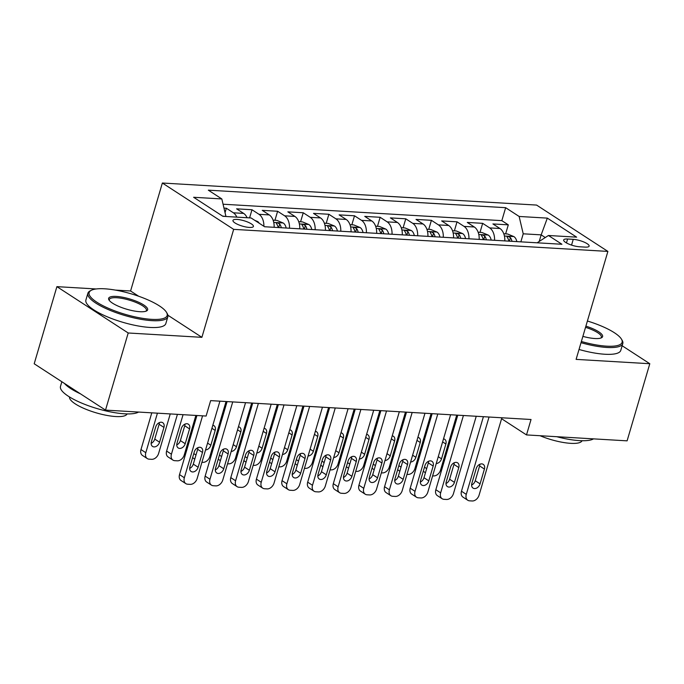 <?xml version="1.0" encoding="UTF-8"?>
<svg xmlns="http://www.w3.org/2000/svg" width="684" height="684" viewBox="0 0 684 684"><rect width="100%" height="100%" fill="white"/><g stroke="black" fill="none" stroke-linecap="round" stroke-linejoin="round"><path stroke-width="1.03" d="M249.361 227.439A10.662 2.804 16.4 0 0 253.422 226.438A10.662 2.804 16.4 0 0 248.13 222.223A10.662 2.804 16.4 0 0 237.023 219.419A10.662 2.804 16.4 0 0 232.962 220.419A10.662 2.804 16.4 0 0 238.254 224.643A10.662 2.804 16.4 0 0 249.361 227.439M138.664 296.24L130.584 290.991L115.365 290.093M96.162 288.964L56.9 286.647L34.2 363.768L105.507 410.109L206.106 416.043L210.646 400.619L531.04 419.497L526.5 434.921L627.1 440.847L649.8 363.726L622.149 345.753M130.584 290.991L162.364 183.021L536.581 205.072L607.888 251.413L233.672 229.362L162.364 183.021M504.826 240.896A13.329 8.499 -86.6 0 0 499.953 228.507L492.916 223.942L508.298 224.848L505.638 233.868M494.575 240.298A13.329 8.499 -86.6 0 0 489.693 227.909L482.665 223.335L480.006 232.355M482.665 223.335L467.283 222.428L474.32 227.002A13.329 8.499 -86.6 0 1 479.193 239.391M453.56 237.878A13.329 8.499 -86.6 0 0 448.687 225.489L441.65 220.915L457.032 221.821L454.373 230.85M427.928 236.365A13.329 8.499 -86.6 0 0 423.054 223.976L416.017 219.41L431.399 220.316L428.748 229.337M402.303 234.86A13.329 8.499 -86.6 0 0 397.421 222.471L390.393 217.897L405.766 218.803L403.115 227.823M376.67 233.347A13.329 8.499 -86.6 0 0 371.797 220.958L364.76 216.383L380.142 217.29L377.483 226.318M351.037 231.833A13.329 8.499 -86.6 0 0 346.164 219.444L339.127 214.879L354.509 215.785L351.85 224.805M325.404 230.328A13.329 8.499 -86.6 0 0 320.531 217.94L313.494 213.365L328.876 214.272L326.217 223.292M299.772 228.815A13.329 8.499 -86.6 0 0 294.898 216.426L287.861 211.852L303.243 212.758L300.584 221.787M274.147 227.302A13.329 8.499 -86.6 0 0 269.265 214.913L262.237 210.347L277.61 211.253L274.959 220.274M247.086 217.734A13.329 8.499 -86.6 0 0 243.641 213.408L236.604 208.834L251.986 209.74L249.583 217.888M573.243 239.349L567.6 239.015A10.328 2.719 16.4 0 0 563.667 239.981A10.328 2.719 16.4 0 0 568.797 244.068A10.328 2.719 16.4 0 0 579.553 246.779L585.188 247.112A10.328 2.719 16.4 0 0 589.129 246.146A10.328 2.719 16.4 0 0 583.999 242.059A10.328 2.719 16.4 0 0 573.243 239.349L571.55 245.111M539.223 241.452L541.164 234.868L523.217 233.808L519.139 216.46L505.647 207.688L208.329 190.169L221.821 198.941L193.623 197.274L222.916 216.315L251.113 217.974L264.605 226.746L561.923 244.265L548.431 235.493L537.128 242.803M519.139 216.46L547.337 218.119L576.629 237.16L548.431 235.493M508.298 224.848L501.834 220.65L223.061 204.217M236.835 217.136A13.329 8.499 93.4 0 0 233.381 212.801L226.353 208.227L223.967 208.09M251.986 209.74L259.014 214.314A13.329 8.499 93.4 0 1 263.904 226.284M277.61 211.253L284.647 215.819A13.329 8.499 93.4 0 1 289.52 228.208M303.243 212.758L310.279 217.332A13.329 8.499 93.4 0 1 315.153 229.721M328.876 214.272L335.912 218.846A13.329 8.499 93.4 0 1 340.786 231.235M354.509 215.785L361.537 220.351A13.329 8.499 93.4 0 1 366.419 232.74M380.142 217.29L387.17 221.864A13.329 8.499 93.4 0 1 392.043 234.253M405.766 218.803L412.803 223.377A13.329 8.499 93.4 0 1 417.676 235.766M431.399 220.316L438.435 224.882A13.329 8.499 93.4 0 1 443.309 237.271M457.032 221.821L464.068 226.395A13.329 8.499 93.4 0 1 468.942 238.784M520.857 241.845L523.217 233.808M56.9 286.647L128.207 332.988L105.507 410.109M128.207 332.988L201.891 337.332L233.672 229.362M607.888 251.413L576.108 359.382L649.8 363.726M501.586 418.728L526.5 434.921M545.276 237.536L541.164 234.868L547.337 218.119M225.84 216.486L222.574 216.093M501.834 220.65L505.647 207.688M226.353 208.227L225.045 212.664M221.821 198.941L225.9 216.289M201.891 337.332L167.888 315.23M501.859 417.779L479.099 495.113A6.669 4.831 123 0 1 472.157 500.979L469.6 500.825A6.669 4.831 123 0 1 467.779 500.252A6.669 4.831 123 0 1 466.283 494.361L489.043 417.018M483.408 416.693L461.469 491.223L466.283 494.361M480.065 483.87A5.335 3.865 -57 0 1 473.054 488.102A5.335 3.865 -57 0 1 471.857 483.391L476.218 468.583A5.335 3.865 -57 0 1 483.229 464.351A5.335 3.865 -57 0 1 484.417 469.062L480.065 483.87L475.243 480.741A5.335 3.865 -57 0 1 471.609 485.05M479.852 464.265A5.335 3.865 -57 0 1 479.604 465.932L475.243 480.741M467.779 500.252L462.965 497.114A6.669 4.831 -57 0 1 461.469 491.223M503.766 233.757L507.545 233.979L513.966 236.638A8.832 5.634 93.4 0 1 516.839 241.606M456.732 415.12L440.556 470.062A6.669 4.831 123 0 1 433.613 475.927L432.613 475.876M425.448 472.738L424.422 472.071A6.669 4.831 -57 0 1 423.353 471.002M511.974 241.324A8.832 5.634 -86.6 0 0 510.426 237.673C508.067 236.142 507.041 236.083 507.348 237.493A8.832 5.634 93.4 0 1 508.896 241.136M507.058 236.732L507.348 237.493M436.247 463.521A5.335 3.865 123 0 0 441.522 458.819L445.874 444.01A5.335 3.865 123 0 0 444.685 439.299A5.335 3.865 123 0 0 443.506 438.863M581.374 341.504A40.664 10.688 16.4 0 0 606.605 346.164A40.664 10.688 16.4 0 0 621.448 339.136A40.664 10.688 16.4 0 0 587.402 321.018M621.448 339.136L622.124 340.264A41.664 10.944 -163.6 0 1 622.791 343.573A41.664 10.944 -163.6 0 1 606.913 347.463A41.664 10.944 -163.6 0 1 581.024 342.684M585.889 326.148A20.332 5.344 -163.6 0 1 601.45 337.802A20.332 5.344 -163.6 0 1 594.849 338.52A20.332 5.344 -163.6 0 1 582.879 336.374M593.524 438.871A41.664 10.944 -163.6 0 1 579.493 440.624A41.664 10.944 -163.6 0 1 556.725 436.7M582.024 440.727A29.993 7.883 -163.6 0 1 570.661 443.335A29.993 7.883 -163.6 0 1 540.027 435.717M622.791 343.573L620.79 350.353A41.664 10.944 -163.6 0 1 604.913 354.252A41.664 10.944 -163.6 0 1 579.032 349.473M600.783 338.067A19.332 5.079 16.4 0 0 601.364 337.263A19.332 5.079 16.4 0 0 585.547 327.328M151.651 319.351A40.664 10.688 16.4 0 0 166.494 312.323A40.664 10.688 16.4 0 0 104.626 288.793A40.664 10.688 16.4 0 0 91.434 290.23A40.664 10.688 16.4 0 0 104.789 306.62A40.664 10.688 16.4 0 0 151.651 319.351M166.494 312.323L167.17 313.452A41.664 10.944 -163.6 0 1 167.837 316.76A41.664 10.944 -163.6 0 1 151.959 320.651A41.664 10.944 -163.6 0 1 108.594 309.724A41.664 10.944 -163.6 0 1 87.903 293.231A41.664 10.944 -163.6 0 1 90.254 290.82L91.434 290.23M139.895 311.707A20.332 5.344 -163.6 0 1 108.961 299.943A20.332 5.344 -163.6 0 1 116.383 296.428A20.332 5.344 -163.6 0 1 139.818 302.798A20.332 5.344 -163.6 0 1 146.496 310.989A20.332 5.344 -163.6 0 1 139.895 311.707M145.829 311.263A19.332 5.079 16.4 0 0 146.41 310.451A19.332 5.079 16.4 0 0 136.817 302.798A19.332 5.079 16.4 0 0 116.69 297.728A19.332 5.079 16.4 0 0 109.329 299.541A19.332 5.079 16.4 0 0 109.38 300.532M138.57 412.059A41.664 10.944 -163.6 0 1 124.539 413.811A41.664 10.944 -163.6 0 1 81.174 402.885A41.664 10.944 -163.6 0 1 60.483 386.4L61.851 381.74M127.07 413.914A29.993 7.883 -163.6 0 1 115.707 416.53A29.993 7.883 -163.6 0 1 84.816 408.801A29.993 7.883 -163.6 0 1 69.537 396.985M167.837 316.76L165.836 323.549A41.664 10.944 -163.6 0 1 149.958 327.439A41.664 10.944 -163.6 0 1 106.593 316.512A41.664 10.944 -163.6 0 1 85.902 300.019L87.903 293.231M80.532 393.881A41.664 10.944 -163.6 0 1 64.484 383.45M476.235 416.265L453.466 493.6A6.669 4.831 123 0 1 446.524 499.465L443.967 499.32A6.669 4.831 123 0 1 442.146 498.739A6.669 4.831 123 0 1 440.658 492.848L463.419 415.513M457.776 415.179L435.836 489.718L440.658 492.848M454.433 482.357A5.335 3.865 -57 0 1 447.421 486.589A5.335 3.865 -57 0 1 446.233 481.878L450.585 467.069A5.335 3.865 -57 0 1 457.596 462.837A5.335 3.865 -57 0 1 458.793 467.557L454.433 482.357L449.61 479.227A5.335 3.865 -57 0 1 445.977 483.537M454.219 462.76A5.335 3.865 -57 0 1 453.971 464.419L449.61 479.227M442.146 498.739L437.332 495.609A6.669 4.831 -57 0 1 435.836 489.718M450.602 414.752L427.842 492.095A6.669 4.831 123 0 1 420.899 497.961L418.334 497.807A6.669 4.831 123 0 1 416.513 497.225A6.669 4.831 123 0 1 415.026 491.334L437.786 414M432.143 413.666L410.203 488.205L415.026 491.334M428.8 480.852A5.335 3.865 -57 0 1 421.797 485.076A5.335 3.865 -57 0 1 420.6 480.365L424.961 465.556A5.335 3.865 -57 0 1 431.963 461.332A5.335 3.865 -57 0 1 433.16 466.043L428.8 480.852L423.986 477.723A5.335 3.865 -57 0 1 420.352 482.032M428.594 461.247A5.335 3.865 -57 0 1 428.338 462.914L423.986 477.723M416.513 497.225L411.7 494.096A6.669 4.831 -57 0 1 410.203 488.205M424.969 413.247L402.209 490.582A6.669 4.831 123 0 1 395.267 496.447L392.702 496.293A6.669 4.831 123 0 1 390.889 495.72A6.669 4.831 123 0 1 389.393 489.829L412.153 412.486M406.51 412.161L384.57 486.692L389.393 489.829M403.167 479.339A5.335 3.865 -57 0 1 396.164 483.571A5.335 3.865 -57 0 1 394.967 478.86L399.328 464.051A5.335 3.865 -57 0 1 406.33 459.819A5.335 3.865 -57 0 1 407.527 464.53L403.167 479.339L398.353 476.209A5.335 3.865 -57 0 1 394.719 480.519M402.962 459.734A5.335 3.865 -57 0 1 402.714 461.401L398.353 476.209M390.889 495.72L386.067 492.583A6.669 4.831 -57 0 1 384.57 486.692M399.336 411.734L376.576 489.069A6.669 4.831 123 0 1 369.634 494.934L367.069 494.789A6.669 4.831 123 0 1 365.256 494.207A6.669 4.831 123 0 1 363.76 488.316L386.52 410.981M380.877 410.648L358.946 485.187L363.76 488.316M377.534 477.825A5.335 3.865 -57 0 1 370.531 482.058A5.335 3.865 -57 0 1 369.334 477.346L373.695 462.538A5.335 3.865 -57 0 1 380.697 458.306A5.335 3.865 -57 0 1 381.894 463.025L377.534 477.825L372.72 474.696A5.335 3.865 -57 0 1 369.086 479.005M377.329 458.229A5.335 3.865 -57 0 1 377.081 459.887L372.72 474.696M365.256 494.207L360.434 491.078A6.669 4.831 -57 0 1 358.946 485.187M478.133 232.244L481.912 232.474L488.333 235.125A8.832 5.634 93.4 0 1 491.206 240.093M431.1 413.606L414.923 468.549A6.669 4.831 123 0 1 407.98 474.422L406.98 474.363M399.815 471.225L398.789 470.558A6.669 4.831 -57 0 1 397.72 469.489M486.341 239.81A8.832 5.634 -86.6 0 0 484.794 236.16C482.434 234.629 481.408 234.569 481.724 235.98A8.832 5.634 93.4 0 1 483.263 239.631M481.425 235.219L481.724 235.98M410.614 462.008A5.335 3.865 123 0 0 415.889 457.314L420.25 442.505A5.335 3.865 123 0 0 419.053 437.794A5.335 3.865 123 0 0 417.873 437.358M452.509 230.739L456.288 230.961L462.7 233.62A8.832 5.634 93.4 0 1 465.573 238.588M405.467 412.093L389.299 467.044A6.669 4.831 123 0 1 382.356 472.909L381.347 472.849M374.182 469.72L373.156 469.044A6.669 4.831 -57 0 1 372.096 467.976M460.708 238.297A8.832 5.634 -86.6 0 0 459.169 234.646C456.809 233.116 455.783 233.056 456.091 234.467A8.832 5.634 93.4 0 1 457.63 238.118M455.792 233.706L456.091 234.467M384.981 460.503A5.335 3.865 123 0 0 390.256 455.8L394.617 440.992A5.335 3.865 123 0 0 393.42 436.281A5.335 3.865 123 0 0 392.24 435.845M426.876 229.226L430.655 229.448L437.067 232.107A8.832 5.634 93.4 0 1 439.949 237.074M379.834 410.588L363.666 465.53A6.669 4.831 123 0 1 356.723 471.396L355.723 471.344M348.558 468.207L347.523 467.54A6.669 4.831 -57 0 1 346.463 466.471M435.075 236.792A8.832 5.634 -86.6 0 0 433.536 233.141C431.176 231.611 430.151 231.551 430.458 232.962A8.832 5.634 93.4 0 1 431.997 236.604M430.159 232.201L430.458 232.962M359.356 458.99A5.335 3.865 123 0 0 364.623 454.287L368.984 439.479A5.335 3.865 123 0 0 367.787 434.767A5.335 3.865 123 0 0 366.607 434.331M401.243 227.712L405.022 227.943L411.443 230.593A8.832 5.634 93.4 0 1 414.316 235.561M354.201 409.075L338.033 464.017A6.669 4.831 123 0 1 331.09 469.891L330.09 469.831M322.925 466.693L321.89 466.026A6.669 4.831 -57 0 1 320.83 464.958M409.442 235.279A8.832 5.634 -86.6 0 0 407.903 231.628C405.544 230.098 404.518 230.038 404.825 231.448A8.832 5.634 93.4 0 1 406.373 235.099M404.535 230.688L404.825 231.448M333.724 457.476A5.335 3.865 123 0 0 338.99 452.782L343.351 437.974A5.335 3.865 123 0 0 342.154 433.263A5.335 3.865 123 0 0 340.983 432.827M373.703 410.229L350.943 487.564A6.669 4.831 123 0 1 344.001 493.429L341.436 493.275A6.669 4.831 123 0 1 339.623 492.694A6.669 4.831 123 0 1 338.127 486.803L360.887 409.468M355.252 409.135L333.313 483.674L338.127 486.803M351.909 476.32A5.335 3.865 -57 0 1 344.898 480.544A5.335 3.865 -57 0 1 343.701 475.833L348.062 461.025A5.335 3.865 -57 0 1 355.073 456.801A5.335 3.865 -57 0 1 356.261 461.512L351.909 476.32L347.087 473.191A5.335 3.865 -57 0 1 343.453 477.5M351.696 456.715A5.335 3.865 -57 0 1 351.448 458.383L347.087 473.191M339.623 492.694L334.809 489.564A6.669 4.831 -57 0 1 333.313 483.674M375.61 226.207L379.389 226.43L385.81 229.089A8.832 5.634 93.4 0 1 388.683 234.056M328.577 407.561L312.4 462.512A6.669 4.831 123 0 1 305.457 468.378L304.457 468.318M297.292 465.188L296.257 464.513A6.669 4.831 -57 0 1 295.197 463.444M383.809 233.766A8.832 5.634 -86.6 0 0 382.271 230.115C379.911 228.584 378.885 228.524 379.192 229.935A8.832 5.634 93.4 0 1 380.74 233.586M378.902 229.174L379.192 229.935M308.091 455.971A5.335 3.865 123 0 0 313.366 451.269L317.718 436.46A5.335 3.865 123 0 0 316.53 431.749A5.335 3.865 123 0 0 315.35 431.313M348.079 408.716L325.31 486.05A6.669 4.831 123 0 1 318.368 491.916L315.811 491.77A6.669 4.831 123 0 1 313.99 491.189A6.669 4.831 123 0 1 312.494 485.298L335.263 407.963M329.62 407.63L307.68 482.16L312.494 485.298M326.277 474.807A5.335 3.865 -57 0 1 319.266 479.039A5.335 3.865 -57 0 1 318.077 474.328L322.429 459.52A5.335 3.865 -57 0 1 329.44 455.287A5.335 3.865 -57 0 1 330.637 459.999L326.277 474.807L321.454 471.678A5.335 3.865 -57 0 1 317.821 475.987M326.063 455.202A5.335 3.865 -57 0 1 325.815 456.869L321.454 471.678M313.99 491.189L309.177 488.051A6.669 4.831 -57 0 1 307.68 482.16M349.977 224.694L353.756 224.916L360.177 227.575A8.832 5.634 93.4 0 1 363.05 232.543M302.944 406.057L286.767 460.999A6.669 4.831 123 0 1 279.824 466.864L278.824 466.813M271.659 463.675L270.633 463.008A6.669 4.831 -57 0 1 269.564 461.939M358.185 232.261A8.832 5.634 -86.6 0 0 356.638 228.61C354.278 227.079 353.252 227.02 353.568 228.43A8.832 5.634 93.4 0 1 355.107 232.073M353.269 227.669L353.568 228.43M282.458 454.458A5.335 3.865 123 0 0 287.733 449.756L292.094 434.956A5.335 3.865 123 0 0 290.897 430.236A5.335 3.865 123 0 0 289.717 429.8M322.446 407.202L299.686 484.537A6.669 4.831 123 0 1 292.743 490.411L290.178 490.257A6.669 4.831 123 0 1 288.357 489.676A6.669 4.831 123 0 1 286.87 483.785L309.63 406.45M303.987 406.116L282.047 480.655L286.87 483.785M300.644 473.294A5.335 3.865 -57 0 1 293.641 477.526A5.335 3.865 -57 0 1 292.444 472.815L296.796 458.006A5.335 3.865 -57 0 1 303.807 453.774A5.335 3.865 -57 0 1 305.004 458.494L300.644 473.294L295.83 470.164A5.335 3.865 -57 0 1 292.196 474.482M300.43 453.697A5.335 3.865 -57 0 1 300.182 455.356L295.83 470.164M288.357 489.676L283.544 486.546A6.669 4.831 -57 0 1 282.047 480.655M324.353 223.189L328.132 223.412L334.544 226.062A8.832 5.634 93.4 0 1 337.417 231.03M277.311 404.543L261.143 459.494A6.669 4.831 123 0 1 254.2 465.359L253.191 465.3M246.026 462.162L245 461.495A6.669 4.831 -57 0 1 243.94 460.426M332.552 230.747A8.832 5.634 -86.6 0 0 331.013 227.097C328.653 225.566 327.627 225.506 327.935 226.917A8.832 5.634 93.4 0 1 329.474 230.568M327.636 226.156L327.935 226.917M256.825 452.945A5.335 3.865 123 0 0 262.1 448.251L266.461 433.442A5.335 3.865 123 0 0 265.264 428.731A5.335 3.865 123 0 0 264.084 428.295M296.813 405.697L274.053 483.032A6.669 4.831 123 0 1 267.111 488.898L264.546 488.744A6.669 4.831 123 0 1 262.733 488.162A6.669 4.831 123 0 1 261.237 482.271L283.997 404.937M278.354 404.603L256.414 479.142L261.237 482.271M275.011 471.789A5.335 3.865 -57 0 1 268.008 476.013A5.335 3.865 -57 0 1 266.811 471.302L271.172 456.493A5.335 3.865 -57 0 1 278.174 452.269A5.335 3.865 -57 0 1 279.371 456.98L275.011 471.789L270.197 468.66A5.335 3.865 -57 0 1 266.563 472.969M274.806 452.184A5.335 3.865 -57 0 1 274.549 453.851L270.197 468.66M262.733 488.162L257.911 485.033A6.669 4.831 -57 0 1 256.414 479.142M298.72 221.676L302.499 221.898L308.911 224.557A8.832 5.634 93.4 0 1 311.793 229.525M251.678 403.03L235.51 457.981A6.669 4.831 123 0 1 228.567 463.846L227.558 463.786M220.402 460.657L219.367 459.981A6.669 4.831 -57 0 1 218.307 458.913M306.919 229.234A8.832 5.634 -86.6 0 0 305.38 225.583C303.021 224.053 301.995 223.993 302.302 225.404A8.832 5.634 93.4 0 1 303.841 229.054M302.003 224.643L302.302 225.404M231.201 451.44A5.335 3.865 123 0 0 236.467 446.738L240.828 431.929A5.335 3.865 123 0 0 239.631 427.218A5.335 3.865 123 0 0 238.451 426.782M271.18 404.184L248.42 481.519A6.669 4.831 123 0 1 241.478 487.384L238.913 487.239A6.669 4.831 123 0 1 237.1 486.657A6.669 4.831 123 0 1 235.604 480.766L258.364 403.432M252.721 403.098L230.79 477.629L235.604 480.766M249.378 470.276A5.335 3.865 -57 0 1 242.375 474.508A5.335 3.865 -57 0 1 241.178 469.797L245.539 454.988A5.335 3.865 -57 0 1 252.541 450.756A5.335 3.865 -57 0 1 253.738 455.467L249.378 470.276L244.564 467.146A5.335 3.865 -57 0 1 240.93 471.456M249.173 450.671A5.335 3.865 -57 0 1 248.925 452.338L244.564 467.146M237.1 486.657L232.278 483.52A6.669 4.831 -57 0 1 230.79 477.629M245.547 402.671L222.787 480.006A6.669 4.831 123 0 1 215.845 485.879L213.28 485.726A6.669 4.831 123 0 1 211.467 485.144A6.669 4.831 123 0 1 209.971 479.253L232.731 401.918M227.097 401.585L205.157 476.124L209.971 479.253M223.753 468.762A5.335 3.865 -57 0 1 216.743 472.995A5.335 3.865 -57 0 1 215.546 468.284L219.906 453.475A5.335 3.865 -57 0 1 226.917 449.243A5.335 3.865 -57 0 1 228.105 453.962L223.753 468.762L218.931 465.633A5.335 3.865 -57 0 1 215.298 469.951M223.54 449.166A5.335 3.865 -57 0 1 223.292 450.824L218.931 465.633M211.467 485.144L206.645 482.015A6.669 4.831 -57 0 1 205.157 476.124M273.087 220.162L276.866 220.385L283.287 223.044A8.832 5.634 93.4 0 1 286.16 228.011M226.045 401.525L209.877 456.467A6.669 4.831 123 0 1 202.934 462.333L201.934 462.281M194.769 459.144L193.734 458.477A6.669 4.831 -57 0 1 192.674 457.408M281.286 227.729A8.832 5.634 -86.6 0 0 279.747 224.078C277.388 222.548 276.362 222.488 276.669 223.899A8.832 5.634 93.4 0 1 278.217 227.541M276.379 223.138L276.669 223.899M205.568 449.927A5.335 3.865 123 0 0 210.834 445.224L215.195 430.424A5.335 3.865 123 0 0 213.998 425.704A5.335 3.865 123 0 0 212.827 425.268M177.421 414.35L166.614 451.072A6.669 4.831 -57 0 0 168.102 456.963L172.924 460.093A6.669 4.831 123 0 0 174.736 460.674L177.301 460.828A6.669 4.831 123 0 0 184.244 454.963L195.88 415.436M172.924 460.093A6.669 4.831 123 0 1 171.428 454.202L183.064 414.684M254.713 220.316L257.654 221.531A8.832 5.634 93.4 0 1 259.279 223.283M176.754 444.899A5.335 3.865 123 0 0 180.388 440.59L184.748 425.781A5.335 3.865 123 0 0 184.996 424.114M185.21 443.719L189.562 428.911A5.335 3.865 123 0 0 188.374 424.2A5.335 3.865 123 0 0 181.363 428.423L177.002 443.232A5.335 3.865 123 0 0 178.199 447.943A5.335 3.865 123 0 0 185.21 443.719L180.388 440.59M219.915 401.166L197.154 478.501A6.669 4.831 123 0 1 190.212 484.366L187.655 484.212A6.669 4.831 123 0 1 185.834 483.631A6.669 4.831 123 0 1 184.338 477.74L202.567 415.829M196.924 415.496L179.524 474.611L184.338 477.74M198.121 467.257A5.335 3.865 -57 0 1 191.11 471.481A5.335 3.865 -57 0 1 189.921 466.77L194.273 451.962A5.335 3.865 -57 0 1 201.284 447.738A5.335 3.865 -57 0 1 202.481 452.449L198.121 467.257L193.298 464.128A5.335 3.865 -57 0 1 189.665 468.437M197.907 447.652A5.335 3.865 -57 0 1 197.659 449.32L193.298 464.128M185.834 483.631L181.021 480.501A6.669 4.831 -57 0 1 179.524 474.611M151.788 412.837L140.981 449.559A6.669 4.831 -57 0 0 142.477 455.45L147.291 458.588A6.669 4.831 123 0 0 149.112 459.161L151.668 459.315A6.669 4.831 123 0 0 158.611 453.449L170.248 413.923M147.291 458.588A6.669 4.831 123 0 1 145.795 452.697L157.431 413.17M151.121 443.386A5.335 3.865 123 0 0 154.755 439.077L159.115 424.268A5.335 3.865 123 0 0 159.363 422.601M159.577 442.206L163.938 427.397A5.335 3.865 123 0 0 162.741 422.686A5.335 3.865 123 0 0 155.73 426.919L151.378 441.727A5.335 3.865 123 0 0 152.566 446.438A5.335 3.865 123 0 0 159.577 442.206L154.755 439.077M489.693 227.909L499.953 228.507M233.381 212.801L243.641 213.408M259.014 214.314L269.265 214.913M284.647 215.819L294.898 216.426M310.279 217.332L320.531 217.94M335.912 218.846L346.164 219.444M361.537 220.351L371.797 220.958M387.17 221.864L397.421 222.471M412.803 223.377L423.054 223.976M438.435 224.882L448.687 225.489M464.068 226.395L474.32 227.002M566.455 242.931L567.6 239.015M484.417 469.062L479.604 465.932M426.662 468.608L424.482 467.189M513.804 236.57L504.416 236.014M438.256 456.698L441.522 458.819M442.616 441.89L445.874 444.01M509.4 241.17L510.426 237.673M458.793 467.557L453.971 464.419M433.16 466.043L428.338 462.914M407.527 464.53L402.714 461.401M381.894 463.025L377.081 459.887M401.029 467.095L398.849 465.676M488.171 235.057L478.783 234.509M412.623 455.193L415.889 457.314M416.983 440.385L420.25 442.505M483.768 239.656L484.794 236.16M375.405 465.59L373.216 464.162M462.546 233.552L453.15 232.996M386.99 453.68L390.256 455.8M391.351 438.871L394.617 440.992M458.135 238.143L459.169 234.646M349.772 464.077L347.583 462.658M436.914 232.038L427.526 231.483M361.357 452.167L364.623 454.287M365.718 437.358L368.984 439.479M432.502 236.638L433.536 233.141M324.139 462.564L321.95 461.144M411.281 230.525L401.893 229.978M335.733 450.662L338.99 452.782M340.085 435.853L343.351 437.974M406.877 235.125L407.903 231.628M356.261 461.512L351.448 458.383M298.506 461.059L296.317 459.631M385.648 229.02L376.26 228.465M310.1 449.149L313.366 451.269M314.46 434.34L317.718 436.46M381.244 233.612L382.271 230.115M330.637 459.999L325.815 456.869M272.873 459.545L270.693 458.126M360.015 227.507L350.627 226.951M284.467 447.635L287.733 449.756M288.828 432.827L292.094 434.956M355.612 232.107L356.638 228.61M305.004 458.494L300.182 455.356M247.249 458.032L245.06 456.613M334.382 225.994L324.994 225.446M258.834 446.13L262.1 448.251M263.195 431.322L266.461 433.442M329.979 230.593L331.013 227.097M279.371 456.98L274.549 453.851M221.616 456.527L219.427 455.099M308.758 224.489L299.361 223.933M233.201 444.617L236.467 446.738M237.562 429.808L240.828 431.929M304.346 229.08L305.38 225.583M253.738 455.467L248.925 452.338M228.105 453.962L223.292 450.824M195.983 455.014L193.794 453.595M283.125 222.975L273.737 222.42M207.577 443.104L210.834 445.224M211.929 428.295L215.195 430.424M278.721 227.575L279.747 224.078M171.428 454.202L166.614 451.072M257.492 221.462L256.38 221.402M184.748 425.781L189.562 428.911M202.481 452.449L197.659 449.32M145.795 452.697L140.981 449.559M159.115 424.268L163.938 427.397"/></g></svg>
